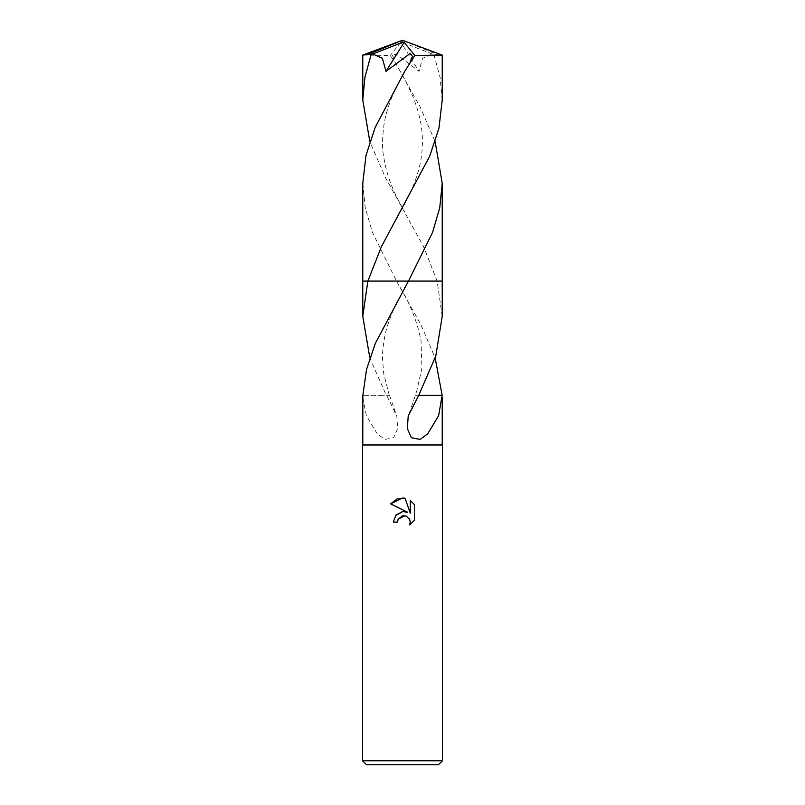 <?xml version="1.0" encoding="UTF-8"?>
<svg xmlns="http://www.w3.org/2000/svg" width="805" height="805" viewBox="0 0 805 805"><rect width="100%" height="100%" fill="white"/><g stroke="black" fill="none" stroke-linecap="round" stroke-linejoin="round"><path stroke-width="0.6" stroke-dasharray="4.03 3.02" d="M442.468 760.755L362.532 760.755M442.468 444.974L362.532 444.974M438.473 764.75L366.527 764.75M442.227 316.285L437.145 281.086L396.523 281.086L420.945 324.737L435.163 357.953M442.146 395.325L415.461 395.315L408.226 416.034M362.773 183.359L365.249 207.791L372.363 232.212L396.513 281.086L442.227 281.086L437.145 281.086L423.581 246.642L385.102 176.929L369.837 141.68M397.932 519.758L398.183 519.205M414.374 520.342L414.374 504.574M395.497 515.592L393.303 522.103L397.509 522.103M404.392 511.527L402.731 511.567M390.626 503.85L407.592 512.211M404.744 515.733L408.91 518.118M410.258 500.408L410.258 513.188L405.076 498.265M362.773 397.73L366.406 415.793L377.334 433.915L384.881 439.429L393.625 437.699L397.69 428.421L396.774 416.034L386.631 395.315L389.54 395.315L381.771 395.315L389.238 395.315L386.249 395.315L369.837 357.953M381.822 395.336L362.854 395.325L381.791 395.325M396.513 281.086L408.487 281.086M418.751 395.315L415.461 395.315M442.227 100.001L440.094 77.361L433.935 54.71L432.315 54.056L422.615 58.242L419.033 71.363L396.714 54.317L392.236 54.75L395.003 62.156L419.918 106.471L435.163 141.68M432.315 54.056L403.406 42.675L402.5 40.25L437.709 54.71L433.935 54.71M437.709 54.71L442.176 55.042M442.227 281.086L437.145 281.086M362.773 55.072L390.244 55.485L395.003 62.156M403.406 42.675L400.85 42.293L419.043 71.363M403.406 42.786L402.5 40.25M400.85 42.293L390.244 55.485M389.54 395.315L396.774 416.034M389.238 395.315L383.733 373.611L382.556 359.322C382.264 352.721 383.17 344.339 385.283 334.166C386.44 328.158 389.268 319.776 393.786 309.019L404.794 287.516M400.206 287.516C410.248 303.958 417.181 321.678 421.005 340.666L421.951 368.106L415.762 395.315M400.145 212.218C408.326 197.889 414.001 185.422 417.171 174.826C421.096 162.892 422.816 150.193 422.333 136.719C421.76 123.789 418.489 110.164 412.542 95.845C408.125 85.743 404.009 77.542 400.196 71.232M404.804 71.232C396.513 85.491 387.255 104.831 384.176 123.386C382.224 137.071 382.003 147.899 383.522 155.848C387.336 178.479 392.86 190.523 404.855 212.218"/><path stroke-width="1.21" d="M397.509 522.103L393.303 522.103L395.909 515.089L402.5 511.588L407.592 512.211L390.626 503.85L402.5 497.993L405.076 498.265L410.258 513.188L410.258 500.408L414.374 504.574L414.374 520.342L409.604 524.92L410.278 522.063L409.785 519.617L406.344 516.156L402.5 515.824L398.183 519.205L397.509 522.103L397.932 519.758M402.5 760.755L442.468 760.755L442.468 444.974L362.532 444.974L362.532 760.755L402.5 760.755M362.532 760.755L366.527 764.75L438.473 764.75L442.468 760.755M435.163 357.953L442.146 395.325L438.594 415.793L427.666 433.915L420.119 439.429L411.375 437.699L407.31 428.421L408.226 416.034L418.751 395.315L435.797 355.991L442.227 316.285L442.227 281.086L408.477 281.086L375.311 343.403L366.547 369.404L362.854 395.325L362.773 444.974M408.91 518.118L410.278 522.063L409.604 524.91L414.374 520.342M407.592 512.211L404.392 511.527M402.731 511.567L395.497 515.592M398.183 519.205L404.744 515.733M414.374 504.574L410.258 500.408M405.076 498.265L397.006 498.969L390.626 503.85M369.837 357.953L362.773 316.285L367.855 281.086L442.227 281.086L442.227 183.359L439.741 207.821L432.607 232.293L408.487 281.086L442.227 281.086M362.773 316.285L362.773 281.086L367.855 281.086L381.409 246.672L429.709 156.2L438.956 128.116L442.227 100.001L442.227 55.072L414.756 55.485L404.804 71.232L375.231 127.301L366.013 155.355L362.773 183.359L362.773 281.086L367.855 281.086M423.178 395.336L418.369 395.315M442.166 395.325L423.209 395.325M369.837 141.68L362.773 100.001L362.773 55.072L372.685 54.056L382.385 58.242L385.967 71.363L410.208 53.422L412.462 56.4L409.997 62.156M362.773 100.001L364.906 77.35L371.065 54.71M372.685 54.056L401.594 42.675L402.5 40.25L442.227 55.072M435.163 141.68L442.227 183.359M401.594 42.675L402.5 40.25L367.291 54.71M401.594 42.786L404.15 42.293L385.957 71.363M404.15 42.293L414.756 55.485M442.227 397.73L442.227 444.974M404.482 288.049L404.794 287.516M404.804 71.232L404.502 71.746M402.5 40.25L362.824 55.042"/></g></svg>
